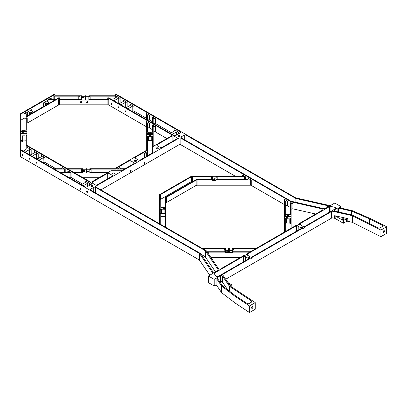 <?xml version="1.0" encoding="UTF-8"?>
<svg xmlns="http://www.w3.org/2000/svg" width="407" height="407" viewBox="0 0 407 407"><rect width="100%" height="100%" fill="white"/><g stroke="black" fill="none" stroke-linecap="round" stroke-linejoin="round"><path stroke-width="0.61" d="M334.686 218.32A1.297 0.748 180 0 1 335.129 218.488L343.345 223.229L343.345 220.584L346.408 218.813A1.297 0.748 180 0 1 347.802 218.645L334.686 215.674L334.686 218.32L332.987 217.938A1.297 0.748 0 0 0 331.598 218.101L225.697 279.248M343.345 223.229L346.408 221.459L346.408 218.813M340.532 208.002L340.532 206.329L339.85 206.725A1.297 0.748 180 0 0 339.469 207.255A1.297 0.748 180 0 0 340.293 207.952L352.274 210.663L370.07 218.427L386.65 226.745L380.906 230.062L352.437 215.776A1.297 0.748 0 0 0 352.06 215.644L352.06 222.258L347.802 221.291A1.297 0.748 0 0 0 346.408 221.459M352.06 222.258A1.297 0.748 180 0 1 352.437 222.39L380.906 236.681L380.906 230.062M386.65 226.745L386.65 233.364L380.906 236.681M209.753 275.218L199.527 260.175A1.297 0.748 180 0 0 199.237 259.92L20.35 156.639L20.35 113.843L53.943 94.449L54.859 94.449L20.35 114.372M214.815 285.526L214.815 278.912A1.297 0.748 180 0 1 216.936 279.166L221.642 286.085L235.083 296.362L249.496 305.932L255.24 302.615L255.24 309.234L249.496 312.551L235.083 302.976L221.642 292.699L216.936 285.785A1.297 0.748 0 0 0 214.815 285.526L214.128 285.923L208.399 282.616L208.399 276.002L212.383 273.697A1.297 0.748 180 0 0 212.764 273.168A1.297 0.748 180 0 0 212.673 272.899L212.673 273.443M164.764 216.768A0.778 0.448 0 0 0 164.687 216.717A0.778 0.448 0 0 0 163.507 216.768M53.831 99.145L53.831 96.367A1.297 0.748 180 0 1 54.747 96.149L78.79 96.149A1.297 0.748 180 0 1 80.087 96.897L80.087 98.392A1.297 0.748 180 0 1 78.79 99.145L59.564 99.145L58.537 99.735A1.297 0.748 180 0 1 59.453 99.517L59.453 104.808A1.297 0.748 0 0 0 58.537 105.031L27.213 123.112A1.297 0.748 0 0 0 26.831 123.642M59.453 104.808L107.886 104.808L107.886 99.517A1.297 0.748 180 0 1 108.801 99.735L107.774 99.145L88.838 99.145L88.838 100.046L85.597 100.046L85.597 95.772L84.951 95.772L84.951 100.046L81.71 100.046L81.71 95.772L54.859 95.772L54.859 94.449M146.693 127.218A1.297 0.748 0 0 0 146.311 126.689L108.801 105.031A1.297 0.748 0 0 0 107.886 104.808M98.957 177.752L83.048 177.752M153.174 132.458A1.297 0.748 0 0 1 153.978 131.766A1.297 0.748 0 0 1 155.388 131.929L166.86 138.548M100.86 189.891L179.009 144.77A1.297 0.748 0 0 1 180.84 144.77L235.231 176.17M284.666 205.021A1.297 0.748 0 0 0 284.284 204.492L251.256 185.424A1.297 0.748 0 0 0 250.341 185.205L197.054 185.205A1.297 0.748 0 0 0 196.138 185.424L166.463 202.559A1.297 0.748 0 0 0 166.081 203.088M162.658 216.768A0.778 0.448 0 0 0 162.581 216.717A0.778 0.448 0 0 0 161.401 216.768M22.924 141.28A0.778 0.448 0 0 0 22.843 141.229A0.778 0.448 0 0 0 21.668 141.28M240.598 257.412L210.846 257.412M315.74 214.026L292.918 208.857A1.297 0.748 0 0 0 291.147 209.549M163.589 216.824A0.778 0.448 0 0 0 164.433 216.921A0.778 0.448 0 0 0 164.916 216.504A0.778 0.448 0 0 0 164.687 216.188A0.778 0.448 0 0 0 163.838 216.092A0.778 0.448 0 0 0 163.36 216.504A0.778 0.448 0 0 0 163.589 216.824M160.246 214.179A1.297 0.748 180 0 1 161.543 213.431L164.138 213.431L164.138 209.198A1.297 0.748 180 0 1 165.435 209.946M166.081 227.549L166.081 208.669L165.435 208.669L165.435 226.689L165.435 214.179A1.297 0.748 0 0 0 164.138 213.431M161.482 216.824A0.778 0.448 0 0 0 162.327 216.921A0.778 0.448 0 0 0 162.81 216.504A0.778 0.448 0 0 0 162.581 216.188A0.778 0.448 0 0 0 161.732 216.092A0.778 0.448 0 0 0 161.253 216.504A0.778 0.448 0 0 0 161.482 216.824M193.183 181.308L192.348 181.308A1.297 0.748 0 0 0 191.427 181.527L160.628 199.308A1.297 0.748 0 0 0 160.246 199.837M160.246 209.946A1.297 0.748 180 0 1 161.543 209.198L164.138 209.198M160.246 224.176L160.246 208.669L159.6 208.669L159.6 207.326L160.246 207.326L160.246 195.075A1.297 0.748 180 0 1 160.628 194.546L160.628 199.308M165.435 206.578A1.297 0.748 180 0 1 164.138 207.326L161.543 207.326A1.297 0.748 180 0 1 160.246 206.578M165.435 206.797L166.081 206.797L166.081 197.792A1.297 0.748 180 0 1 166.463 197.263L196.138 180.133A1.297 0.748 180 0 1 197.054 179.914L212.647 179.914L212.647 179.538L196.25 179.538L165.435 197.329L165.435 207.326L166.081 207.326L166.081 208.669M163.421 208.491A0.56 0.321 180 0 1 164.209 208.033A0.56 0.321 180 0 1 163.421 208.491M202.162 248.377L225.473 248.377L225.473 249.277L224.176 249.277A1.297 0.748 180 0 1 225.473 250.025L225.473 251.526A1.297 0.748 180 0 1 225.417 251.745M225.473 248.906L228.714 248.906M207.382 252.309A1.297 0.748 180 0 1 208.252 252.116L225.473 252.116L225.473 252.645L228.714 252.645L228.714 252.116L229.36 252.116L229.36 252.645L232.606 252.645L232.606 252.116L248.926 252.116A1.297 0.748 180 0 1 249.583 252.223M226.699 251.19A0.56 0.321 180 0 1 227.488 250.732A0.56 0.321 180 0 1 226.699 251.19M232.662 251.745A1.297 0.748 180 0 1 232.606 251.526L232.606 250.025A1.297 0.748 180 0 1 233.898 249.277L232.606 249.277L232.606 248.377L256.247 248.377M229.36 248.906L232.606 248.906M230.586 250.442A0.56 0.321 180 0 1 231.38 249.984A0.56 0.321 180 0 1 230.586 250.442M329.528 212.154L329.528 206.598L299.562 223.896L299.104 223.631L299.104 224.16L246.851 254.329L246.393 254.065L246.393 254.594L244.556 255.652L244.098 255.387L220.635 268.935A1.297 0.748 180 0 1 218.513 268.681L206.349 250.793L96.047 187.108A1.297 0.748 180 0 1 95.665 186.579A1.297 0.748 180 0 1 96.047 186.05L179.009 138.151A1.297 0.748 180 0 1 180.84 138.151L291.147 201.836L291.147 203.159L290.12 202.569A1.297 0.748 180 0 1 290.501 203.098L290.501 214.728L291.147 214.728L291.147 216.448L284.666 216.448L284.666 216.071L291.147 216.071M299.104 223.631L322.568 210.083A1.297 0.748 180 0 0 322.949 209.554A1.297 0.748 180 0 0 322.125 208.857L291.147 201.836M246.393 254.065L296.81 224.954L297.268 225.219L297.268 225.748L296.352 226.277A1.297 0.748 180 0 1 298.189 226.277L301.165 227.996A1.297 0.748 180 0 1 301.501 228.332M229.36 252.116L229.36 248.377L228.714 248.377L228.714 252.116M245.426 176.765A1.297 0.748 180 0 0 244.51 176.546L215.888 176.546L215.888 176.17L241.27 176.17A1.297 0.748 180 0 0 242.562 175.422A1.297 0.748 180 0 0 242.185 174.893L245.426 176.765L245.426 179.538M215.888 179.538L247.1 179.538A1.297 0.748 180 0 0 248.397 178.79A1.297 0.748 180 0 0 248.016 178.261L251.256 180.133A1.297 0.748 180 0 0 250.341 179.914L215.888 179.914L215.888 179.538M285.495 231.491A1.297 0.748 180 0 1 285.312 231.11L285.312 218.32L284.666 218.32L284.666 231.97M284.666 214.199L285.312 214.199L285.312 201.597A1.297 0.748 180 0 1 286.116 200.91A1.297 0.748 180 0 1 287.525 201.068L284.284 199.201A1.297 0.748 180 0 1 284.666 199.73L284.666 216.071M285.312 219.597A1.297 0.748 180 0 1 286.609 218.849L286.609 223.082L289.204 223.082A1.297 0.748 180 0 1 290.501 223.83L290.501 218.32L291.147 218.32L291.147 227.742A1.297 0.748 180 0 0 291.326 228.124M290.501 214.199L291.147 214.199L291.147 204.258A1.297 0.748 180 0 1 292.918 203.561L291.147 203.159M160.628 194.546L191.427 176.765A1.297 0.748 180 0 1 192.348 176.546L212.647 176.546L212.647 176.17L191.539 176.17L159.6 194.612L159.6 206.797L160.246 206.797M165.435 226.689A1.297 0.748 180 0 1 165.252 227.07M159.6 208.669L159.6 223.321A1.297 0.748 180 0 1 159.422 223.702M225.473 252.116L225.473 251.745L206.995 251.745M225.473 248.748L203.648 248.748L203.648 249.232M202.986 248.855A1.297 0.748 180 0 1 203.648 248.748M232.606 248.748L254.762 248.748A1.297 0.748 180 0 1 255.418 248.855M250.412 251.745L232.606 251.745L232.606 252.116M215.944 179.538A1.297 0.748 180 0 1 215.888 179.319L215.888 177.823A1.297 0.748 180 0 1 217.185 177.076L215.888 177.076L215.888 176.546M212.647 177.823L212.647 179.319L212.647 177.823A1.297 0.748 180 0 0 211.35 177.076L212.647 177.076L212.647 176.546M215.888 176.699L212.647 176.699M215.888 179.914L215.888 180.443L212.647 180.443L212.647 179.914M214.662 178.902A0.56 0.321 0 0 0 213.868 179.36A0.56 0.321 0 0 0 214.662 178.902M286.609 218.849L289.204 218.849A1.297 0.748 180 0 1 290.501 219.597M291.147 216.448L291.147 216.977L284.666 216.977L284.666 218.32M291.147 216.977L291.147 218.32M287.327 217.684A0.56 0.321 0 0 0 286.538 218.142A0.56 0.321 0 0 0 287.327 217.684M290.501 213.98A1.297 0.748 180 0 1 289.204 214.728L286.609 214.728A1.297 0.748 180 0 1 285.312 213.98M285.312 214.199L285.312 214.728L284.666 214.728M288.624 215.435A0.56 0.321 0 0 0 287.835 215.893A0.56 0.321 0 0 0 288.624 215.435M159.6 206.797L159.6 207.326M166.081 206.797L166.081 207.326M285.312 206.364A1.297 0.748 0 0 1 286.116 205.672A1.297 0.748 0 0 1 287.525 205.835L290.12 207.331L290.12 202.569M59.564 97.817L58.649 97.817L26.185 116.565L26.185 117.094L59.564 97.817L59.564 99.145M302.08 227.996L302.543 228.261L252.121 257.372L251.663 257.107L302.08 227.996M248.453 258.959L248.453 258.43L245.477 256.71A1.297 0.748 180 0 0 243.64 256.71L244.556 256.181L244.556 255.652L214.591 272.955L214.591 274.181M255.24 302.615L230.489 286.177A1.297 0.748 0 0 1 230.26 285.963L222.777 274.949A1.297 0.748 180 0 1 222.685 274.679A1.297 0.748 180 0 1 223.067 274.15L249.832 258.694L249.369 258.43L218.106 276.48A1.297 0.748 180 0 1 215.98 276.226L214.301 273.758A1.297 0.748 180 0 1 214.214 273.484A1.297 0.748 180 0 1 214.591 272.955M214.815 278.912L214.128 279.309L208.399 276.002M199.527 260.175L199.527 253.556L212.673 272.899M199.527 253.556A1.297 0.748 0 0 0 199.237 253.302L20.35 150.025M91.463 184.198L91.463 183.14A1.297 0.748 180 0 1 91.84 183.669A1.297 0.748 180 0 1 91.463 184.198L86.879 186.844A1.297 0.748 180 0 1 85.043 186.844L20.35 149.496M91.463 183.14L26.185 145.452L26.185 135.317L26.831 135.317L26.831 145.299M146.693 153.851L146.693 156.283L146.693 153.851A1.297 0.748 180 0 0 145.894 153.164A1.297 0.748 180 0 0 144.48 153.322L147.344 151.674L147.344 149.822L116.254 167.77L117.17 167.77L129.044 160.913A1.297 0.748 180 0 1 130.881 160.913L133.857 162.632A1.297 0.748 180 0 1 134.239 163.161A1.297 0.748 180 0 1 133.857 163.69L121.988 170.543A1.297 0.748 180 0 1 121.072 170.762L111.065 170.762L91.921 181.817A1.297 0.748 180 0 1 90.084 181.817L26.185 144.923M147.344 150.351L135.465 157.209A1.297 0.748 180 0 0 135.083 157.738A1.297 0.748 180 0 0 135.465 158.267L138.441 159.987A1.297 0.748 180 0 0 140.278 159.987L152.147 153.134A1.297 0.748 180 0 0 152.528 152.605L152.528 146.825L171.673 135.77L171.673 134.712A1.297 0.748 180 0 1 172.054 135.241A1.297 0.748 180 0 1 171.673 135.77M110.979 99.145L112.658 99.145A1.297 0.748 180 0 0 113.573 98.921L116.168 97.426A1.297 0.748 180 0 0 116.544 96.897A1.297 0.748 180 0 0 115.252 96.149L88.838 96.149L88.838 95.772L115.69 95.772L115.69 94.449L180.382 131.802A1.297 0.748 180 0 1 180.764 132.331A1.297 0.748 180 0 1 180.382 132.86L175.799 135.506A1.297 0.748 180 0 1 173.967 135.506L108.689 97.817L107.774 97.817L171.673 134.712M115.69 94.449L116.606 94.449L295.492 197.731A1.297 0.748 0 0 0 295.935 197.899L329.431 205.489A1.297 0.748 180 0 0 330.82 205.321L334.803 203.022L340.532 206.329M352.06 215.644L332.987 211.319L332.987 217.938M329.528 206.598A1.297 0.748 180 0 1 330.916 206.43L335.195 207.397A1.297 0.748 180 0 1 336.019 208.094A1.297 0.748 180 0 1 335.643 208.623L304.375 226.674L304.833 226.938L331.598 211.487A1.297 0.748 180 0 1 332.987 211.319M92.511 185.714A0.829 0.478 0 0 0 91.606 185.612A0.829 0.478 0 0 0 91.097 186.055A0.829 0.478 0 0 0 91.336 186.391A0.829 0.478 0 0 0 92.241 186.498A0.829 0.478 0 0 0 92.75 186.055A0.829 0.478 0 0 0 92.511 185.714M114.281 173.148A0.829 0.478 0 0 0 113.38 173.041A0.829 0.478 0 0 0 112.866 173.484A0.829 0.478 0 0 0 113.11 173.82A0.829 0.478 0 0 0 114.011 173.926A0.829 0.478 0 0 0 114.525 173.484A0.829 0.478 0 0 0 114.281 173.148M136.055 160.577A0.829 0.478 0 0 0 135.149 160.47A0.829 0.478 0 0 0 134.641 160.913A0.829 0.478 0 0 0 134.88 161.253A0.829 0.478 0 0 0 135.785 161.355A0.829 0.478 0 0 0 136.294 160.913A0.829 0.478 0 0 0 136.055 160.577M157.824 148.006A0.829 0.478 0 0 0 156.924 147.904A0.829 0.478 0 0 0 156.41 148.341A0.829 0.478 0 0 0 156.654 148.682A0.829 0.478 0 0 0 157.555 148.784A0.829 0.478 0 0 0 158.069 148.341A0.829 0.478 0 0 0 157.824 148.006M179.599 135.434A0.829 0.478 0 0 0 178.693 135.333A0.829 0.478 0 0 0 178.185 135.775A0.829 0.478 0 0 0 178.429 136.111A0.829 0.478 0 0 0 179.329 136.218A0.829 0.478 0 0 0 179.838 135.775A0.829 0.478 0 0 0 179.599 135.434M176.943 137.754L173.967 136.035A1.297 0.748 180 0 0 172.13 136.035L157.234 144.638A1.297 0.748 180 0 0 156.858 145.167A1.297 0.748 180 0 0 157.234 145.696L160.216 147.415A1.297 0.748 180 0 0 162.047 147.415L176.943 138.812L176.943 137.754A1.297 0.748 180 0 1 177.325 138.283A1.297 0.748 180 0 1 176.943 138.812M112.088 176.262L97.192 184.859A1.297 0.748 180 0 1 95.355 184.859L92.379 183.14A1.297 0.748 180 0 1 91.997 182.611A1.297 0.748 180 0 1 92.379 182.082L107.275 173.484A1.297 0.748 180 0 1 109.107 173.484L112.088 175.203A1.297 0.748 180 0 1 112.469 175.732A1.297 0.748 180 0 1 112.088 176.262L112.088 175.203M205.031 250.564A1.297 0.748 0 0 1 205.321 250.819L218.172 269.719A1.297 0.748 180 0 1 218.264 269.994A1.297 0.748 180 0 1 217.882 270.523L215.135 272.11A1.297 0.748 180 0 1 213.009 271.856L200.554 253.536L90.771 190.155A1.297 0.748 180 0 1 90.395 189.626A1.297 0.748 180 0 1 90.771 189.097L93.752 187.373A1.297 0.748 180 0 1 95.584 187.373L205.031 250.564L205.031 256.649L201.144 254.406M227.655 289.753L222.436 282.076A1.297 0.748 0 0 0 220.314 281.822L220.314 275.737L217.562 277.325L217.562 278.556M220.314 275.737A1.297 0.748 180 0 1 222.436 275.992L229.497 286.375L251.623 301.073A1.297 0.748 180 0 1 251.943 301.562A1.297 0.748 180 0 1 251.562 302.091L249.038 303.551A1.297 0.748 180 0 1 247.141 303.515L235.836 296.006L222.604 285.892A1.297 0.748 0 0 1 222.431 285.714L217.272 278.129A1.297 0.748 180 0 1 217.185 277.854A1.297 0.748 180 0 1 217.562 277.325M184.279 139.611L184.279 135.109A1.297 0.748 180 0 1 186.111 135.109L295.894 198.489L327.625 205.683A1.297 0.748 180 0 1 328.449 206.38A1.297 0.748 180 0 1 328.067 206.909L325.32 208.496A1.297 0.748 180 0 1 323.931 208.664L291.188 201.246A1.297 0.748 0 0 1 290.746 201.078L181.298 137.887A1.297 0.748 180 0 1 180.922 137.357A1.297 0.748 180 0 1 181.298 136.828L181.298 137.887M184.279 135.109L181.298 136.828M334.351 209.9A1.297 0.748 180 0 0 333.969 210.429A1.297 0.748 180 0 0 334.793 211.126L352.777 215.201L378.23 227.976A1.297 0.748 180 0 0 380.001 227.94L382.524 226.48A1.297 0.748 180 0 0 382.906 225.951A1.297 0.748 180 0 0 382.458 225.386L369.454 218.859L351.938 211.223A1.297 0.748 0 0 0 351.628 211.121L338.487 208.145A1.297 0.748 180 0 0 337.098 208.313L334.351 209.9L334.351 210.958M26.831 115.705L26.831 112.266L26.831 115.705A1.297 0.748 180 0 0 27.01 116.087M20.35 115.695L20.996 115.323L20.996 129.518A1.297 0.748 180 0 0 22.293 130.265L24.888 130.265A1.297 0.748 180 0 0 26.185 129.518L26.185 118.417L27.213 117.821A1.297 0.748 180 0 0 26.831 118.351L26.831 135.317M26.831 112.266A1.297 0.748 180 0 1 27.213 111.737L23.972 113.609A1.297 0.748 180 0 1 25.382 113.446A1.297 0.748 180 0 1 26.185 114.138L26.185 116.565M54.869 100L54.869 99.517L48.911 99.517A1.297 0.748 180 0 0 47.995 99.735L51.236 97.863A1.297 0.748 180 0 0 50.855 98.392A1.297 0.748 180 0 0 52.152 99.145L56.359 99.145M46.769 103.617L45.396 102.823A1.297 0.748 180 0 0 43.564 102.823L47.685 100.443A1.297 0.748 180 0 0 47.309 100.972A1.297 0.748 180 0 0 47.685 101.501L49.064 102.294L46.769 103.617L46.769 104.675M30.729 112.881L29.355 112.088A1.297 0.748 180 0 0 27.518 112.088L31.644 109.707A1.297 0.748 180 0 0 31.268 110.236A1.297 0.748 180 0 0 31.644 110.765L33.018 111.559L30.729 112.881L30.729 113.94M26.185 118.9A1.297 0.748 0 0 0 25.382 118.208A1.297 0.748 0 0 0 23.972 118.371L20.996 120.085M53.831 96.367L54.859 95.772M88.894 99.145A1.297 0.748 180 0 1 88.838 98.921L88.838 97.426A1.297 0.748 180 0 1 90.135 96.678L88.838 96.678L88.838 96.149M82.524 184.066L71.052 177.442A1.297 0.748 0 0 0 70.136 177.223L68.381 177.223M171.444 132.728L155.388 123.458A1.297 0.748 0 0 0 153.358 123.606M215.512 271.891L205.321 256.903A1.297 0.748 0 0 0 205.031 256.649M220.314 281.822L219.938 282.041M20.996 136.594A1.297 0.748 180 0 1 22.293 135.846L22.293 140.079A1.297 0.748 0 0 0 20.996 140.827M22.293 140.079L24.888 140.079L24.888 135.846A1.297 0.748 180 0 1 26.185 136.594M26.185 140.827A1.297 0.748 0 0 0 24.888 140.079M21.744 141.331A0.778 0.448 0 0 0 22.594 141.433A0.778 0.448 0 0 0 23.072 141.015A0.778 0.448 0 0 0 22.843 140.7A0.778 0.448 0 0 0 21.998 140.598A0.778 0.448 0 0 0 21.515 141.015A0.778 0.448 0 0 0 21.744 141.331M38.227 153.729L38.227 158.491A1.297 0.748 0 0 0 36.391 158.491L36.391 153.729A1.297 0.748 180 0 1 38.227 153.729L34.559 151.613A1.297 0.748 180 0 1 34.941 152.142A1.297 0.748 180 0 1 34.559 152.671L30.204 155.184M31.349 154.523L31.186 154.426A1.297 0.748 0 0 0 29.355 154.426L29.126 154.558M43.04 162.597L43.269 157.697A1.297 0.748 180 0 1 45.101 157.697L41.433 155.581A1.297 0.748 180 0 1 41.814 156.11A1.297 0.748 180 0 1 41.433 156.639L37.078 159.152M55.937 168.717L45.101 162.464A1.297 0.748 0 0 0 43.269 162.464M120.274 103.185L120.111 103.088A1.297 0.748 0 0 0 118.274 103.088L118.045 103.22M127.147 102.391L127.147 107.153A1.297 0.748 0 0 0 125.315 107.153L125.315 102.391A1.297 0.748 180 0 1 127.147 102.391L123.484 100.275A1.297 0.748 180 0 1 123.86 100.804A1.297 0.748 180 0 1 123.484 101.333L119.129 103.846M147.344 120.136L147.344 115.858A1.297 0.748 180 0 1 148.143 115.166A1.297 0.748 180 0 1 149.557 115.329L146.311 113.456A1.297 0.748 180 0 1 146.693 113.985L146.693 118.747A1.297 0.748 0 0 0 146.311 118.218L134.025 111.121A1.297 0.748 0 0 0 132.189 111.121L132.189 106.359A1.297 0.748 180 0 1 134.025 106.359L130.357 104.243A1.297 0.748 180 0 1 130.739 104.772A1.297 0.748 180 0 1 130.357 105.301L126.002 107.814M124.323 169.195A1.297 0.748 180 0 0 123.662 169.093L117.17 169.093L120.029 167.44A1.297 0.748 180 0 0 119.648 167.969A1.297 0.748 180 0 0 120.945 168.717L125.153 168.717M117.17 169.093L117.17 167.77M251.663 257.326A1.297 0.748 180 0 1 250.748 257.107L247.766 255.387A1.297 0.748 180 0 1 247.385 254.858A1.297 0.748 180 0 1 247.766 254.329L246.851 254.858L246.393 254.594M246.851 254.329L246.851 254.858M304.375 226.892A1.297 0.748 180 0 1 303.459 226.674L300.478 224.954A1.297 0.748 180 0 1 300.096 224.425A1.297 0.748 180 0 1 300.478 223.896L299.562 224.425L299.104 224.16M299.562 223.896L299.562 224.425M251.663 257.107L251.663 257.636L252.121 257.901L249.832 259.223L249.832 258.694M304.375 226.674L304.375 227.203L304.833 227.467L302.543 228.795L302.543 228.261M248.453 258.43A1.297 0.748 180 0 1 248.789 258.766M248.977 257.865A0.56 0.321 180 0 1 249.766 257.407A0.56 0.321 180 0 1 248.977 257.865M302.477 226.979A0.56 0.321 0 0 0 301.689 227.432A0.56 0.321 0 0 0 302.477 226.979M252.121 257.372L252.121 257.901M304.833 226.938L304.833 227.467M383.191 231.919A0.845 0.488 -60 0 1 383.557 231.074A0.845 0.488 -60 0 1 384.208 230.845A0.845 0.488 -60 0 1 384.381 231.232A0.845 0.488 -60 0 1 384.015 232.082A0.845 0.488 -60 0 1 383.363 232.305A0.845 0.488 -60 0 1 383.191 231.919M111.793 104.111A0.56 0.321 60 0 1 111.004 103.653A0.56 0.321 60 0 1 111.793 104.111M107.774 97.817L107.774 99.145M147.344 128.556A1.297 0.748 0 0 1 148.143 127.869A1.297 0.748 0 0 1 149.557 128.027L152.147 129.528L152.147 124.761L155.388 126.633A1.297 0.748 180 0 0 153.978 126.47A1.297 0.748 180 0 0 153.174 127.162L153.174 133.633L146.693 133.633L146.693 132.29L147.344 132.29L147.344 123.794A1.297 0.748 180 0 1 148.143 123.102A1.297 0.748 180 0 1 149.557 123.265L146.311 121.393A1.297 0.748 180 0 1 146.693 121.922L146.693 132.29M169.22 137.19A0.56 0.321 60 0 1 169.541 137.001M118.834 107.514A0.56 0.321 60 0 1 118.045 107.056A0.56 0.321 60 0 1 118.834 107.514M125.712 111.482A0.56 0.321 60 0 1 124.918 111.03A0.56 0.321 60 0 1 125.712 111.482M84.951 99.517L85.597 99.517M88.838 99.517L107.886 99.517M59.453 99.517L81.71 99.517M80.5 102.162A0.56 0.458 180 0 0 81.619 102.162A0.56 0.458 180 0 0 80.5 102.162A0.56 0.458 0 0 1 81.619 102.162A0.56 0.458 0 0 1 80.5 102.162M87.775 102.162A0.56 0.458 0 0 1 86.66 102.162A0.56 0.458 0 0 1 87.775 102.162A0.56 0.458 0 0 1 86.66 102.162A0.56 0.458 0 0 1 87.775 102.162M54.869 99.517A1.297 0.748 180 0 1 55.53 99.618M26.831 133.445L20.35 133.445M20.35 133.069L26.831 133.069M83.211 185.785L87.566 183.272A1.297 0.748 180 0 1 89.398 183.272L85.729 181.156A1.297 0.748 180 0 1 86.111 181.685A1.297 0.748 180 0 1 85.729 182.214L81.38 184.727M172.13 134.447L176.485 131.934A1.297 0.748 180 0 1 178.322 131.934L174.654 129.818A1.297 0.748 180 0 1 175.035 130.347A1.297 0.748 180 0 1 174.654 130.876L170.299 133.389M115.69 95.772L120.111 98.326A1.297 0.748 180 0 0 118.274 98.326L113.919 100.839M20.35 135.317L20.996 135.317L20.996 149.868M25 152.177L29.355 149.664A1.297 0.748 180 0 1 31.186 149.664L26.185 146.774L26.185 149.069A1.297 0.748 180 0 1 25.804 149.598L23.209 151.094A1.297 0.748 180 0 1 23.163 151.119M26.831 131.202L20.35 131.202M84.951 96.301L81.71 96.301M82.931 97.843A0.56 0.321 180 0 1 83.725 97.385A0.56 0.321 180 0 1 82.931 97.843M88.838 96.301L85.597 96.301M47.431 104.299A0.845 0.488 -60 0 1 48.336 103.683A0.845 0.488 -60 0 1 48.402 103.734M49.064 103.353L49.064 102.294M33.018 112.617L33.018 111.559M31.39 113.558A0.845 0.488 -60 0 1 32.295 112.948A0.845 0.488 -60 0 1 32.362 112.998M295.894 198.489L295.894 202.31M147.522 120.238A1.297 0.748 0 0 1 149.557 120.09L152.147 121.586L152.147 116.824L155.388 118.696A1.297 0.748 180 0 0 153.978 118.534A1.297 0.748 180 0 0 153.174 119.226L153.174 123.504M369.454 218.859L369.454 223.57M32.036 156.242L36.391 153.729M38.914 160.21L43.269 157.697M120.96 104.904L125.315 102.391M127.834 108.873L132.189 106.359M26.185 146.774L26.185 145.452M59.478 172.085L66.89 172.085A1.297 0.748 180 0 0 68.188 171.337A1.297 0.748 180 0 0 67.811 170.808L71.052 172.68A1.297 0.748 180 0 0 70.136 172.461L60.969 172.461L60.969 172.944M53.648 168.717L61.06 168.717A1.297 0.748 180 0 0 62.357 167.969A1.297 0.748 180 0 0 61.976 167.44L65.217 169.312L65.217 172.085M26.185 117.094L26.185 118.417M26.831 131.731L20.35 131.731M23.016 132.438A0.56 0.321 0 0 0 22.222 132.891A0.56 0.321 0 0 0 23.016 132.438M22.293 135.846L24.888 135.846M26.831 133.974L20.35 133.974M116.254 167.77L116.254 169.093L89.81 169.093L89.81 168.717L116.254 168.717M89.81 169.246L86.569 169.246M85.923 168.717L86.569 168.717L86.569 172.461L85.923 172.461L85.923 168.717M85.923 169.246L82.682 169.246M67.399 168.717L82.682 168.717L82.682 169.093L68.885 169.093L68.885 169.577M54.472 169.195A1.297 0.748 180 0 1 55.133 169.093L64.301 169.093A1.297 0.748 180 0 1 65.217 169.312M60.307 172.563A1.297 0.748 180 0 1 60.969 172.461M73.229 172.085L82.682 172.085L82.682 172.461L74.715 172.461L74.715 172.944M74.059 172.563A1.297 0.748 180 0 1 74.715 172.461M107.29 172.944L107.29 172.461A1.297 0.748 180 0 1 107.947 172.563M107.29 172.461L89.81 172.461L89.81 172.085L108.776 172.085M68.223 169.195A1.297 0.748 180 0 1 68.885 169.093M85.923 172.461L85.923 172.99L82.682 172.99L82.682 172.461M86.569 172.461L86.569 172.99L89.81 172.99L89.81 172.461M82.621 172.085A1.297 0.748 180 0 0 82.682 171.866L82.682 170.37A1.297 0.748 180 0 0 81.385 169.622L82.682 169.622L82.682 169.093M89.866 172.085A1.297 0.748 180 0 1 89.81 171.866L89.81 170.37A1.297 0.748 180 0 1 91.107 169.622L89.81 169.622L89.81 169.093M88.584 171.077A0.56 0.321 0 0 0 87.795 171.535A0.56 0.321 0 0 0 88.584 171.077M84.697 170.33A0.56 0.321 0 0 0 83.903 170.787A0.56 0.321 0 0 0 84.697 170.33M83.903 171.907A0.56 0.321 0 0 0 84.697 171.454A0.56 0.321 0 0 0 83.903 171.907M147.344 149.822L147.344 135.877L146.693 135.877L146.693 134.534L153.174 134.534L153.174 135.877L152.528 135.877L152.528 146.825M146.693 135.877L146.693 150.193M146.693 133.633L146.693 134.534M152.147 116.824A1.297 0.748 180 0 1 152.528 117.353L152.528 122.644A1.297 0.748 180 0 1 152.35 123.026M146.693 119.276A1.297 0.748 180 0 1 146.515 119.658M147.522 155.805A1.297 0.748 180 0 1 147.344 155.423L147.344 151.674M146.693 134.005L153.174 134.005L153.174 133.633M146.693 131.761L147.344 131.761M152.147 124.761A1.297 0.748 180 0 1 152.528 125.29L152.528 131.761L153.174 131.761M153.358 146.347A1.297 0.748 180 0 1 153.174 145.965L153.174 135.877M152.528 122.644L152.528 122.115A1.297 0.748 0 0 0 152.147 121.586M152.528 130.057A1.297 0.748 0 0 0 152.147 129.528M152.528 141.392A1.297 0.748 0 0 0 151.231 140.639L148.636 140.639A1.297 0.748 0 0 0 147.344 141.392M151.231 140.639L151.231 136.406L148.636 136.406L148.636 140.639M147.344 137.154A1.297 0.748 180 0 1 148.636 136.406M151.231 136.406A1.297 0.748 180 0 1 152.528 137.154M149.862 135.699A0.56 0.321 180 0 1 150.656 135.241A0.56 0.321 180 0 1 149.862 135.699M147.344 131.542A1.297 0.748 180 0 0 148.636 132.29L151.231 132.29A1.297 0.748 180 0 0 152.528 131.542M152.528 131.761L152.528 132.29L153.174 132.29M148.565 133.455A0.56 0.321 180 0 1 149.359 132.997A0.56 0.321 180 0 1 148.565 133.455M150.514 133.455A0.56 0.321 0 0 0 151.302 132.997A0.56 0.321 0 0 0 150.514 133.455M153.174 134.005L153.174 134.534M22.873 155.449A0.56 0.321 60 0 1 22.085 154.996A0.56 0.321 60 0 1 22.873 155.449M87.927 192.348A0.829 0.478 60 0 1 87.754 192.725A0.829 0.478 60 0 1 87.118 192.506A0.829 0.478 60 0 1 86.757 191.672A0.829 0.478 60 0 1 86.93 191.29A0.829 0.478 60 0 1 87.566 191.514A0.829 0.478 60 0 1 87.927 192.348M81.085 189.057A0.56 0.321 60 0 1 80.296 188.604A0.56 0.321 60 0 1 81.085 189.057M29.121 158.394A0.56 0.321 -120 0 0 29.915 158.852A0.56 0.321 -120 0 0 29.121 158.394M35.999 162.368A0.56 0.321 -120 0 0 36.788 162.82A0.56 0.321 -120 0 0 35.999 162.368M221.642 292.699L221.642 286.085M214.128 285.923L214.128 279.309M235.083 302.976L235.083 296.362M249.496 312.551L249.496 305.932M251.765 307.799A0.845 0.488 -60 0 1 252.131 306.949A0.845 0.488 -60 0 1 252.783 306.725A0.845 0.488 -60 0 1 252.956 307.112A0.845 0.488 -60 0 1 252.589 307.957A0.845 0.488 -60 0 1 251.938 308.185A0.845 0.488 -60 0 1 251.765 307.799M231.944 287.149L231.944 284.9L230.214 285.897M227.981 282.611L231.944 284.9M229.731 285.18A0.778 0.448 0 0 0 230.204 284.768A0.778 0.448 0 0 0 229.975 284.447A0.778 0.448 0 0 0 229.161 284.345M229.497 286.375L229.497 291.163M334.686 215.674A1.297 0.748 180 0 1 335.129 215.842L343.345 220.584M342.562 219.444A0.778 0.448 0 0 0 343.411 219.546A0.778 0.448 0 0 0 343.89 219.129A0.778 0.448 0 0 0 343.666 218.813A0.778 0.448 0 0 0 342.816 218.712A0.778 0.448 0 0 0 342.338 219.129A0.778 0.448 0 0 0 342.562 219.444M144.795 162.668A0.56 0.321 -60 0 1 144.007 163.126A0.56 0.321 -60 0 1 144.795 162.668M131.044 170.609A0.56 0.321 -60 0 1 130.255 171.062A0.56 0.321 -60 0 1 131.044 170.609M291.147 214.199L291.147 214.728M285.312 231.11L285.312 223.83A1.297 0.748 0 0 1 286.609 223.082M285.312 216.071L285.312 214.728M290.501 207.86A1.297 0.748 0 0 0 290.12 207.331M284.666 216.448L284.666 216.977M91.193 186.472A1.028 0.595 180 0 1 90.893 186.055A1.028 0.595 180 0 1 91.529 185.506A1.028 0.595 180 0 1 92.648 185.633A1.028 0.595 180 0 1 92.954 186.055A1.028 0.595 180 0 1 92.318 186.604A1.028 0.595 180 0 1 91.193 186.472M112.968 173.906A1.028 0.595 180 0 1 112.668 173.484A1.028 0.595 180 0 1 113.304 172.934A1.028 0.595 180 0 1 114.423 173.061A1.028 0.595 180 0 1 114.723 173.484A1.028 0.595 180 0 1 114.087 174.033A1.028 0.595 180 0 1 112.968 173.906M134.742 161.335A1.028 0.595 180 0 1 134.437 160.913A1.028 0.595 180 0 1 135.073 160.363A1.028 0.595 180 0 1 136.197 160.495A1.028 0.595 180 0 1 136.498 160.913A1.028 0.595 180 0 1 135.862 161.462A1.028 0.595 180 0 1 134.742 161.335M156.512 148.764A1.028 0.595 180 0 1 156.212 148.341A1.028 0.595 180 0 1 156.848 147.797A1.028 0.595 180 0 1 157.967 147.924A1.028 0.595 180 0 1 158.267 148.341A1.028 0.595 180 0 1 157.631 148.891A1.028 0.595 180 0 1 156.512 148.764M178.286 136.192A1.028 0.595 180 0 1 177.981 135.775A1.028 0.595 180 0 1 178.617 135.226A1.028 0.595 180 0 1 179.741 135.353A1.028 0.595 180 0 1 180.042 135.775A1.028 0.595 180 0 1 179.406 136.325A1.028 0.595 180 0 1 178.286 136.192M88.07 192.43A1.028 0.595 60 0 1 87.856 192.903A1.028 0.595 60 0 1 87.062 192.623A1.028 0.595 60 0 1 86.615 191.59A1.028 0.595 60 0 1 86.828 191.117A1.028 0.595 60 0 1 87.622 191.392A1.028 0.595 60 0 1 88.07 192.43M22.955 155.499A0.677 0.392 60 0 1 22.817 155.805A0.677 0.392 60 0 1 22.293 155.627A0.677 0.392 60 0 1 21.998 154.945A0.677 0.392 60 0 1 22.141 154.64A0.677 0.392 60 0 1 22.66 154.818A0.677 0.392 60 0 1 22.955 155.499M81.166 189.107A0.677 0.392 60 0 1 81.029 189.413A0.677 0.392 60 0 1 80.505 189.235A0.677 0.392 60 0 1 80.215 188.553A0.677 0.392 60 0 1 80.352 188.248A0.677 0.392 60 0 1 80.871 188.426A0.677 0.392 60 0 1 81.166 189.107M80.383 102.162A0.677 0.549 180 0 0 81.736 102.162A0.677 0.549 0 0 0 80.383 102.162M22.141 132.941A0.677 0.392 180 0 1 21.942 132.662A0.677 0.392 180 0 1 22.36 132.306A0.677 0.392 180 0 1 23.097 132.387A0.677 0.392 180 0 1 23.296 132.662A0.677 0.392 180 0 1 22.878 133.023A0.677 0.392 180 0 1 22.141 132.941M82.85 97.889A0.677 0.392 180 0 1 82.652 97.614A0.677 0.392 180 0 1 83.069 97.253A0.677 0.392 180 0 1 83.806 97.339A0.677 0.392 180 0 1 84.005 97.614A0.677 0.392 180 0 1 83.588 97.975A0.677 0.392 180 0 1 82.85 97.889M83.822 170.833A0.677 0.392 180 0 1 83.628 170.558A0.677 0.392 180 0 1 84.04 170.197A0.677 0.392 180 0 1 84.778 170.284A0.677 0.392 180 0 1 84.977 170.558A0.677 0.392 180 0 1 84.559 170.92A0.677 0.392 180 0 1 83.822 170.833M213.787 179.406A0.677 0.392 180 0 1 213.589 179.131A0.677 0.392 180 0 1 214.006 178.77A0.677 0.392 180 0 1 214.743 178.856A0.677 0.392 180 0 1 214.942 179.131A0.677 0.392 180 0 1 214.525 179.492A0.677 0.392 180 0 1 213.787 179.406M287.754 215.944A0.677 0.392 180 0 1 287.556 215.664A0.677 0.392 180 0 1 287.973 215.308A0.677 0.392 180 0 1 288.705 215.389A0.677 0.392 180 0 1 288.904 215.664A0.677 0.392 180 0 1 288.487 216.025A0.677 0.392 180 0 1 287.754 215.944M301.607 227.482A0.677 0.392 180 0 1 301.409 227.203A0.677 0.392 180 0 1 301.826 226.847A0.677 0.392 180 0 1 302.559 226.928A0.677 0.392 180 0 1 302.757 227.203A0.677 0.392 180 0 1 302.34 227.564A0.677 0.392 180 0 1 301.607 227.482M248.896 257.911A0.677 0.392 180 0 1 248.697 257.636A0.677 0.392 180 0 1 249.115 257.28A0.677 0.392 180 0 1 249.847 257.361A0.677 0.392 180 0 1 250.046 257.636A0.677 0.392 180 0 1 249.628 257.997A0.677 0.392 180 0 1 248.896 257.911M48.56 103.648A1.028 0.595 120 0 0 48.433 103.52A1.028 0.595 120 0 0 47.273 104.385M32.514 112.907A1.028 0.595 120 0 0 32.387 112.785A1.028 0.595 120 0 0 31.232 113.65M144.882 162.622A0.677 0.392 120 0 0 144.739 162.312A0.677 0.392 120 0 0 144.22 162.495A0.677 0.392 120 0 0 143.925 163.171A0.677 0.392 120 0 0 144.063 163.482A0.677 0.392 120 0 0 144.587 163.299A0.677 0.392 120 0 0 144.882 162.622M131.13 170.558A0.677 0.392 120 0 0 130.988 170.248A0.677 0.392 120 0 0 130.469 170.431A0.677 0.392 120 0 0 130.174 171.113A0.677 0.392 120 0 0 130.311 171.418A0.677 0.392 120 0 0 130.835 171.24A0.677 0.392 120 0 0 131.13 170.558M253.088 307.036A1.028 0.595 120 0 0 252.874 306.563A1.028 0.595 120 0 0 252.081 306.837A1.028 0.595 120 0 0 251.633 307.875A1.028 0.595 120 0 0 251.847 308.343A1.028 0.595 120 0 0 252.64 308.068A1.028 0.595 120 0 0 253.088 307.036M384.513 231.156A1.028 0.595 120 0 0 384.3 230.688A1.028 0.595 120 0 0 383.506 230.962A1.028 0.595 120 0 0 383.058 231.995A1.028 0.595 120 0 0 383.272 232.468A1.028 0.595 120 0 0 384.066 232.194A1.028 0.595 120 0 0 384.513 231.156M87.892 102.162A0.677 0.549 0 0 1 86.543 102.162A0.677 0.549 180 0 1 87.892 102.162M87.714 171.581A0.677 0.392 180 0 1 87.515 171.306A0.677 0.392 180 0 1 87.932 170.945A0.677 0.392 180 0 1 88.67 171.032A0.677 0.392 180 0 1 88.863 171.306A0.677 0.392 180 0 1 88.446 171.668A0.677 0.392 180 0 1 87.714 171.581M286.457 218.188A0.677 0.392 180 0 1 286.258 217.913A0.677 0.392 180 0 1 286.676 217.552A0.677 0.392 180 0 1 287.413 217.638A0.677 0.392 180 0 1 287.607 217.913A0.677 0.392 180 0 1 287.194 218.269A0.677 0.392 180 0 1 286.457 218.188M163.334 208.537A0.677 0.392 180 0 1 163.141 208.262A0.677 0.392 180 0 1 163.553 207.901A0.677 0.392 180 0 1 164.291 207.982A0.677 0.392 180 0 1 164.489 208.262A0.677 0.392 180 0 1 164.072 208.618A0.677 0.392 180 0 1 163.334 208.537M226.618 251.241A0.677 0.392 180 0 1 226.419 250.961A0.677 0.392 180 0 1 226.836 250.605A0.677 0.392 180 0 1 227.569 250.687A0.677 0.392 180 0 1 227.767 250.961A0.677 0.392 180 0 1 227.35 251.323A0.677 0.392 180 0 1 226.618 251.241M230.504 250.488A0.677 0.392 180 0 1 230.306 250.213A0.677 0.392 180 0 1 230.723 249.852A0.677 0.392 180 0 1 231.461 249.939A0.677 0.392 180 0 1 231.659 250.213A0.677 0.392 180 0 1 231.242 250.575A0.677 0.392 180 0 1 230.504 250.488M148.484 133.501A0.677 0.392 180 0 1 148.285 133.226A0.677 0.392 180 0 1 148.703 132.865A0.677 0.392 180 0 1 149.44 132.952A0.677 0.392 180 0 1 149.639 133.226A0.677 0.392 180 0 1 149.221 133.588A0.677 0.392 180 0 1 148.484 133.501M149.781 135.745A0.677 0.392 180 0 1 149.583 135.47A0.677 0.392 180 0 1 150 135.109A0.677 0.392 180 0 1 150.738 135.195A0.677 0.392 180 0 1 150.936 135.47A0.677 0.392 180 0 1 150.519 135.831A0.677 0.392 180 0 1 149.781 135.745M29.996 158.898A0.677 0.392 60 0 1 29.853 159.208A0.677 0.392 60 0 1 29.335 159.03A0.677 0.392 60 0 1 29.039 158.348A0.677 0.392 60 0 1 29.182 158.038A0.677 0.392 60 0 1 29.701 158.221A0.677 0.392 60 0 1 29.996 158.898M36.869 162.871A0.677 0.392 60 0 1 36.732 163.176A0.677 0.392 60 0 1 36.208 162.998A0.677 0.392 60 0 1 35.918 162.317A0.677 0.392 60 0 1 36.055 162.011A0.677 0.392 60 0 1 36.574 162.19A0.677 0.392 60 0 1 36.869 162.871M118.829 107.433A0.56 0.321 60 0 1 118.508 106.878M125.702 111.401A0.56 0.321 60 0 1 125.381 110.846M151.384 132.952A0.677 0.392 0 0 0 150.651 132.865A0.677 0.392 0 0 0 150.234 133.226A0.677 0.392 0 0 0 150.432 133.501A0.677 0.392 0 0 0 151.165 133.588A0.677 0.392 0 0 0 151.582 133.226A0.677 0.392 0 0 0 151.384 132.952M84.778 171.403A0.677 0.392 0 0 0 84.04 171.322A0.677 0.392 0 0 0 83.628 171.683A0.677 0.392 0 0 0 83.822 171.958A0.677 0.392 0 0 0 84.559 172.039A0.677 0.392 0 0 0 84.977 171.683A0.677 0.392 0 0 0 84.778 171.403M161.543 209.198L161.543 213.431M248.926 252.599L248.926 252.116M208.252 253.592L208.252 252.116M244.51 176.546L244.51 179.538M217.185 179.538L217.185 177.076M211.35 177.076L211.35 179.538M192.348 176.546L192.348 181.308M166.463 202.559L166.463 197.263M196.138 185.424L196.138 180.133M197.054 185.205L197.054 179.914M250.341 185.205L250.341 179.914M248.016 178.261L248.016 179.319M287.525 205.835L287.525 201.068M284.284 199.201L284.284 204.492M251.256 185.424L251.256 180.133M242.185 174.893L242.185 175.951M180.84 138.151L180.84 144.77M322.125 208.857L322.125 210.343M292.918 203.561L292.918 208.857M27.213 115.97L27.213 111.737M51.236 98.921L51.236 97.863M47.995 99.735L47.995 101.679M47.685 101.501L47.685 100.443M43.564 102.823L43.564 106.532M31.644 110.765L31.644 109.707M27.518 112.088L27.518 115.791M23.972 113.609L23.972 118.371M54.747 99.145L54.747 96.149M78.79 96.149L78.79 99.145M90.135 99.145L90.135 96.678M115.252 96.149L115.252 97.955M157.234 145.696L157.234 144.638M172.13 136.035L172.13 141.595M107.275 173.484L107.275 179.039M92.379 183.14L92.379 182.082M144.48 153.322L144.48 157.56M135.465 158.267L135.465 157.209M129.044 160.913L129.044 166.468M120.029 168.498L120.029 167.44M173.967 136.035L173.967 140.537M109.107 173.484L109.107 177.981M123.662 169.093L123.662 169.577M90.771 189.097L90.771 190.155M93.752 191.875L93.752 187.373M95.584 192.933L95.584 187.373M205.321 250.819L205.321 256.903M218.172 269.719L218.172 270.268M247.766 255.387L247.766 254.329M296.352 226.277L296.352 231.308M243.64 256.71L243.64 261.742M300.478 224.954L300.478 223.896M301.165 228.525L301.165 227.996M298.189 226.277L298.189 230.25M331.598 211.487L331.598 218.101M223.067 275.376L223.067 274.15M347.802 221.291L347.802 218.645M352.437 215.776L352.437 222.39M339.85 206.725L339.85 207.784M108.801 105.031L108.801 99.735M155.388 131.929L155.388 126.633M149.557 128.027L149.557 123.265M146.311 121.393L146.311 126.689M48.911 99.517L48.911 102.208M45.396 102.823L45.396 105.469M29.355 112.088L29.355 114.733M186.111 140.669L186.111 135.109M123.484 100.275L123.484 101.333M120.111 103.088L120.111 98.326M180.382 131.802L180.382 132.86M178.322 134.051L178.322 131.934M174.654 129.818L174.654 130.876M155.388 123.458L155.388 118.696M149.557 120.09L149.557 115.329M146.311 113.456L146.311 118.218M134.025 111.121L134.025 106.359M130.357 104.243L130.357 105.301M327.625 205.683L327.625 207.163M330.916 211.35L330.916 206.43M335.195 207.397L335.195 208.883M338.487 211.966L338.487 208.145M351.628 211.121L351.628 214.942M337.098 211.65L337.098 208.313M382.458 225.386L382.458 226.521M351.938 211.223L351.938 215.013M34.559 151.613L34.559 152.671M31.186 154.426L31.186 149.664M89.398 185.388L89.398 183.272M85.729 181.156L85.729 182.214M71.052 177.442L71.052 172.68M67.811 170.808L67.811 171.866M61.976 167.44L61.976 168.498M45.101 162.464L45.101 157.697M41.433 155.581L41.433 156.639M29.355 154.426L29.355 149.664M27.213 123.112L27.213 117.821M58.537 99.735L58.537 105.031M70.136 177.223L70.136 172.461M81.385 169.622L81.385 172.085M91.107 172.085L91.107 169.622M176.485 135.109L176.485 131.934M118.274 103.088L118.274 98.326M64.301 169.093L64.301 172.085M55.133 169.093L55.133 169.577M199.237 259.92L199.237 253.302M216.936 285.785L216.936 279.166M251.623 302.055L251.623 301.073M222.436 282.076L222.436 275.992M87.566 186.447L87.566 183.272M335.129 215.842L335.129 218.488M245.477 256.71L245.477 260.678M96.047 187.108L96.047 186.05M179.009 138.151L179.009 144.77M133.857 163.69L133.857 162.632M130.881 160.913L130.881 165.41M289.204 223.082L289.204 218.849M191.427 176.765L191.427 181.527M233.898 251.745L233.898 249.277M254.762 248.748L254.762 249.232M224.176 249.277L224.176 251.745"/></g></svg>
